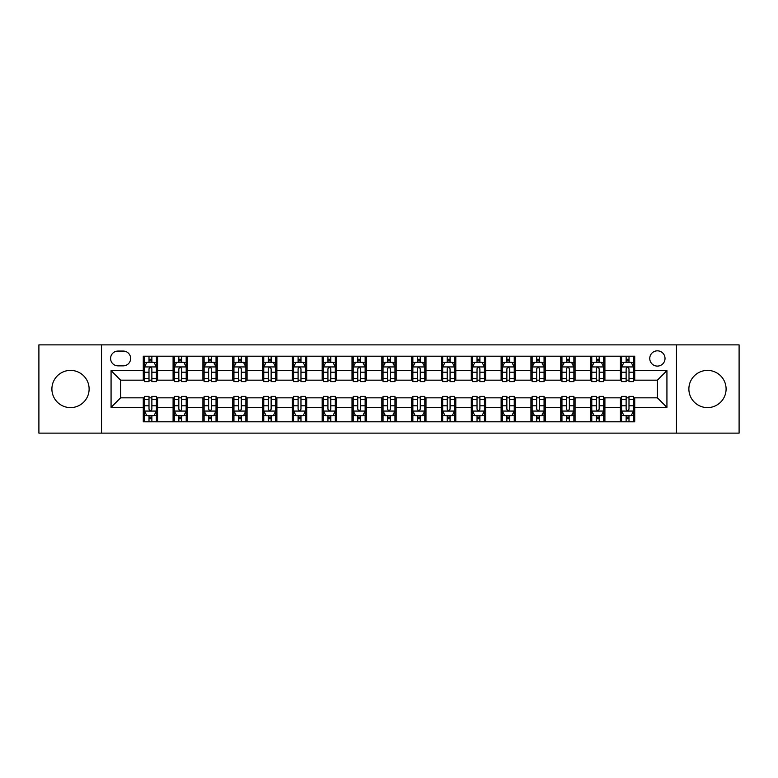 <?xml version="1.0" encoding="UTF-8"?>
<svg xmlns="http://www.w3.org/2000/svg" width="778" height="778" viewBox="0 0 778 778"><rect width="100%" height="100%" fill="white"/><g stroke="black" fill="none" stroke-linecap="round" stroke-linejoin="round"><path stroke-width="1.17" d="M707.494 370.396A18.604 18.604 0 0 0 688.88 389A18.604 18.604 0 0 0 707.494 407.604A18.604 18.604 0 0 0 726.098 389A18.604 18.604 0 0 0 707.494 370.396M70.506 370.396A18.604 18.604 0 0 0 51.902 389A18.604 18.604 0 0 0 70.506 407.604A18.604 18.604 0 0 0 89.12 389A18.604 18.604 0 0 0 70.506 370.396M657.391 350.829A7.634 7.634 0 0 0 649.756 358.464A7.634 7.634 0 0 0 657.391 366.098A7.634 7.634 0 0 0 665.025 358.464A7.634 7.634 0 0 0 657.391 350.829M676.471 433.132L739.1 433.132L739.1 344.868L676.471 344.868L676.471 433.132L101.529 433.132L101.529 344.868L38.9 344.868L38.9 433.132L101.529 433.132M117.984 365.854L123.235 365.854A7.391 7.391 0 0 0 130.626 358.464A7.391 7.391 0 0 0 123.235 351.063L117.984 351.063A7.391 7.391 0 0 0 110.593 358.464A7.391 7.391 0 0 0 117.984 365.854M676.471 344.868L101.529 344.868M143.278 407.371L111.069 407.371L111.069 370.629L143.278 370.629L143.278 380.17L120.609 380.17L120.609 397.83L143.278 397.83L143.278 421.802L634.722 421.802L634.722 397.83L657.391 397.83L657.391 380.17L634.722 380.17L634.722 370.629L666.931 370.629L666.931 407.371L634.722 407.371M634.722 370.629L634.722 356.198L143.278 356.198L143.278 370.629M620.416 356.198L620.416 380.17L621.603 380.17M626.134 380.17L629.003 380.17M633.535 380.17L634.722 380.17M620.416 380.17L603.709 380.17M590.59 356.198L590.59 380.17L591.786 380.17M596.318 380.17L599.177 380.17M590.59 380.17L573.892 380.17M560.773 356.198L560.773 380.17L561.959 380.17M566.491 380.17L569.36 380.17M560.773 380.17L544.065 380.17M530.946 356.198L530.946 380.17L532.142 380.17M536.674 380.17L539.533 380.17M530.946 380.17L514.248 380.17M501.129 356.198L501.129 380.17L502.316 380.17M506.857 380.17L509.716 380.17M501.129 380.17L484.431 380.17M471.303 356.198L471.303 380.17L472.499 380.17M477.031 380.17L479.9 380.17M471.303 380.17L454.605 380.17M441.486 356.198L441.486 380.17L442.682 380.17M447.214 380.17L450.073 380.17M441.486 380.17L424.788 380.17M411.659 356.198L411.659 380.17L412.855 380.17M417.387 380.17L420.256 380.17M411.659 380.17L394.961 380.17M381.842 356.198L381.842 380.17L383.039 380.17M387.57 380.17L390.43 380.17M381.842 380.17L365.145 380.17M352.026 356.198L352.026 380.17L353.212 380.17M357.744 380.17L360.613 380.17M352.026 380.17L335.318 380.17M322.199 356.198L322.199 380.17L323.395 380.17M327.927 380.17L330.786 380.17M322.199 380.17L305.501 380.17M292.382 356.198L292.382 380.17L293.569 380.17M298.1 380.17L300.969 380.17M292.382 380.17L275.684 380.17M262.556 356.198L262.556 380.17L263.752 380.17M268.284 380.17L271.143 380.17M262.556 380.17L245.858 380.17M232.739 356.198L232.739 380.17L233.935 380.17M238.467 380.17L241.326 380.17M232.739 380.17L216.041 380.17M202.912 356.198L202.912 380.17L204.108 380.17M208.64 380.17L211.509 380.17M202.912 380.17L186.214 380.17M173.095 356.198L173.095 380.17L174.291 380.17M178.823 380.17L181.682 380.17M173.095 380.17L156.397 380.17M143.278 380.17L144.465 380.17M148.997 380.17L151.866 380.17M143.278 397.83L144.465 397.83M148.997 397.83L151.866 397.83M156.397 397.83L157.584 397.83L157.584 421.802M174.291 397.83L157.584 397.83M178.823 397.83L181.682 397.83M186.214 397.83L187.41 397.83L187.41 421.802M204.108 397.83L187.41 397.83M208.64 397.83L211.509 397.83M216.041 397.83L217.227 397.83L217.227 421.802M233.935 397.83L217.227 397.83M238.467 397.83L241.326 397.83M245.858 397.83L247.054 397.83L247.054 421.802M263.752 397.83L247.054 397.83M268.284 397.83L271.143 397.83M275.684 397.83L276.871 397.83L276.871 421.802M293.569 397.83L276.871 397.83M298.1 397.83L300.969 397.83M305.501 397.83L306.697 397.83L306.697 421.802M323.395 397.83L306.697 397.83M327.927 397.83L330.786 397.83M335.318 397.83L336.514 397.83L336.514 421.802M353.212 397.83L336.514 397.83M357.744 397.83L360.613 397.83M365.145 397.83L366.341 397.83L366.341 421.802M383.039 397.83L366.341 397.83M387.57 397.83L390.43 397.83M394.961 397.83L396.158 397.83L396.158 421.802M412.855 397.83L396.158 397.83M417.387 397.83L420.256 397.83M424.788 397.83L425.974 397.83L425.974 421.802M442.682 397.83L425.974 397.83M447.214 397.83L450.073 397.83M454.605 397.83L455.801 397.83L455.801 421.802M472.499 397.83L455.801 397.83M477.031 397.83L479.9 397.83M484.431 397.83L485.618 397.83L485.618 421.802M502.316 397.83L485.618 397.83M506.857 397.83L509.716 397.83M514.248 397.83L515.444 397.83L515.444 421.802M532.142 397.83L515.444 397.83M536.674 397.83L539.533 397.83M544.065 397.83L545.261 397.83L545.261 421.802M561.959 397.83L545.261 397.83M566.491 397.83L569.36 397.83M573.892 397.83L575.088 397.83L575.088 421.802M591.786 397.83L575.088 397.83M596.318 397.83L599.177 397.83M603.709 397.83L604.905 397.83L604.905 421.802M621.603 397.83L604.905 397.83M626.134 397.83L629.003 397.83M633.535 397.83L634.722 397.83M157.584 356.198L157.584 380.17M143.278 362.159L144.465 362.159M148.997 362.159L151.866 362.159M156.397 362.159L157.584 362.159M143.278 415.841L144.465 415.841M148.997 415.841L151.866 415.841M156.397 415.841L157.584 415.841M173.095 397.83L173.095 421.802M187.41 356.198L187.41 380.17M173.095 362.159L174.291 362.159M178.823 362.159L181.682 362.159M186.214 362.159L187.41 362.159M173.095 415.841L174.291 415.841M178.823 415.841L181.682 415.841M186.214 415.841L187.41 415.841M202.912 397.83L202.912 421.802M202.912 415.841L204.108 415.841M208.64 415.841L211.509 415.841M216.041 415.841L217.227 415.841M217.227 356.198L217.227 380.17M202.912 362.159L204.108 362.159M208.64 362.159L211.509 362.159M216.041 362.159L217.227 362.159M232.739 397.83L232.739 421.802M232.739 415.841L233.935 415.841M238.467 415.841L241.326 415.841M245.858 415.841L247.054 415.841M247.054 356.198L247.054 380.17M232.739 362.159L233.935 362.159M238.467 362.159L241.326 362.159M245.858 362.159L247.054 362.159M262.556 397.83L262.556 421.802M262.556 415.841L263.752 415.841M268.284 415.841L271.143 415.841M275.684 415.841L276.871 415.841M276.871 356.198L276.871 380.17M262.556 362.159L263.752 362.159M268.284 362.159L271.143 362.159M275.684 362.159L276.871 362.159M292.382 397.83L292.382 421.802M292.382 415.841L293.569 415.841M298.1 415.841L300.969 415.841M305.501 415.841L306.697 415.841M306.697 356.198L306.697 380.17M292.382 362.159L293.569 362.159M298.1 362.159L300.969 362.159M305.501 362.159L306.697 362.159M322.199 397.83L322.199 421.802M322.199 415.841L323.395 415.841M327.927 415.841L330.786 415.841M335.318 415.841L336.514 415.841M336.514 356.198L336.514 380.17M322.199 362.159L323.395 362.159M327.927 362.159L330.786 362.159M335.318 362.159L336.514 362.159M352.026 397.83L352.026 421.802M352.026 415.841L353.212 415.841M357.744 415.841L360.613 415.841M365.145 415.841L366.341 415.841M366.341 356.198L366.341 380.17M352.026 362.159L353.212 362.159M357.744 362.159L360.613 362.159M365.145 362.159L366.341 362.159M381.842 397.83L381.842 421.802M381.842 415.841L383.039 415.841M387.57 415.841L390.43 415.841M394.961 415.841L396.158 415.841M396.158 356.198L396.158 380.17M381.842 362.159L383.039 362.159M387.57 362.159L390.43 362.159M394.961 362.159L396.158 362.159M411.659 397.83L411.659 421.802M411.659 415.841L412.855 415.841M417.387 415.841L420.256 415.841M424.788 415.841L425.974 415.841M425.974 356.198L425.974 380.17M411.659 362.159L412.855 362.159M417.387 362.159L420.256 362.159M424.788 362.159L425.974 362.159M441.486 397.83L441.486 421.802M441.486 415.841L442.682 415.841M447.214 415.841L450.073 415.841M454.605 415.841L455.801 415.841M455.801 356.198L455.801 380.17M441.486 362.159L442.682 362.159M447.214 362.159L450.073 362.159M454.605 362.159L455.801 362.159M471.303 397.83L471.303 421.802M471.303 415.841L472.499 415.841M477.031 415.841L479.9 415.841M484.431 415.841L485.618 415.841M485.618 356.198L485.618 380.17M471.303 362.159L472.499 362.159M477.031 362.159L479.9 362.159M484.431 362.159L485.618 362.159M501.129 397.83L501.129 421.802M501.129 415.841L502.316 415.841M506.857 415.841L509.716 415.841M514.248 415.841L515.444 415.841M515.444 356.198L515.444 380.17M501.129 362.159L502.316 362.159M506.857 362.159L509.716 362.159M514.248 362.159L515.444 362.159M530.946 397.83L530.946 421.802M530.946 415.841L532.142 415.841M536.674 415.841L539.533 415.841M544.065 415.841L545.261 415.841M545.261 356.198L545.261 380.17M530.946 362.159L532.142 362.159M536.674 362.159L539.533 362.159M544.065 362.159L545.261 362.159M560.773 397.83L560.773 421.802M560.773 415.841L561.959 415.841M566.491 415.841L569.36 415.841M573.892 415.841L575.088 415.841M575.088 356.198L575.088 380.17M560.773 362.159L561.959 362.159M566.491 362.159L569.36 362.159M573.892 362.159L575.088 362.159M590.59 397.83L590.59 421.802M590.59 415.841L591.786 415.841M596.318 415.841L599.177 415.841M603.709 415.841L604.905 415.841M604.905 356.198L604.905 380.17M590.59 362.159L591.786 362.159M596.318 362.159L599.177 362.159M603.709 362.159L604.905 362.159M620.416 397.83L620.416 421.802M620.416 415.841L621.603 415.841M626.134 415.841L629.003 415.841M633.535 415.841L634.722 415.841M620.416 362.159L621.603 362.159M626.134 362.159L629.003 362.159M633.535 362.159L634.722 362.159M120.609 380.17L111.069 370.629M120.609 397.83L111.069 407.371M666.931 370.629L657.391 380.17M666.931 407.371L657.391 397.83M151.866 359.3L148.997 359.3M156.397 378.614L151.866 378.614L151.866 381.609L156.397 381.609L156.397 367.051L154.005 362.276L146.857 362.276L144.465 367.051L144.465 381.609L148.997 381.609L148.997 378.614L144.465 378.614M144.465 367.051L144.465 356.198M156.397 367.051L156.397 356.198M148.997 362.276L148.997 356.198M151.866 356.198L151.866 362.276M151.866 378.614L151.866 368.84C150.913 367.002 149.959 367.002 148.997 368.84L148.997 378.614M148.997 418.7L151.866 418.7M144.465 399.386L148.997 399.386L148.997 396.391L144.465 396.391L144.465 410.949L146.857 415.724L154.005 415.724L156.397 410.949L156.397 396.391L151.866 396.391L151.866 399.386L156.397 399.386M156.397 410.949L156.397 421.802M144.465 410.949L144.465 421.802M151.866 415.724L151.866 421.802M148.997 421.802L148.997 415.724M148.997 399.386L148.997 409.16C149.95 410.998 150.903 410.998 151.866 409.16L151.866 399.386M181.682 359.3L178.823 359.3M186.214 378.614L181.682 378.614L181.682 381.609L186.214 381.609L186.214 367.051L183.832 362.276L176.674 362.276L174.291 367.051L174.291 381.609L178.823 381.609L178.823 378.614L174.291 378.614M174.291 367.051L174.291 356.198M186.214 367.051L186.214 356.198M178.823 362.276L178.823 356.198M181.682 356.198L181.682 362.276M181.682 378.614L181.682 368.84C180.729 367.002 179.776 367.002 178.823 368.84L178.823 378.614M211.509 359.3L208.64 359.3M216.041 378.614L211.509 378.614L211.509 381.609L216.041 381.609L216.041 367.051L213.649 362.276L206.491 362.276L204.108 367.051L204.108 381.609L208.64 381.609L208.64 378.614L204.108 378.614M204.108 367.051L204.108 356.198M216.041 367.051L216.041 356.198M208.64 362.276L208.64 356.198M211.509 356.198L211.509 362.276M211.509 378.614L211.509 368.84C210.556 367.002 209.593 367.002 208.64 368.84L208.64 378.614M241.326 359.3L238.467 359.3M245.858 378.614L241.326 378.614L241.326 381.609L245.858 381.609L245.858 367.051L243.475 362.276L236.317 362.276L233.935 367.051L233.935 381.609L238.467 381.609L238.467 378.614L233.935 378.614M233.935 367.051L233.935 356.198M245.858 367.051L245.858 356.198M238.467 362.276L238.467 356.198M241.326 356.198L241.326 362.276M241.326 378.614L241.326 368.84C240.373 367.002 239.42 367.002 238.467 368.84L238.467 378.614M178.823 418.7L181.682 418.7M174.291 399.386L178.823 399.386L178.823 396.391L174.291 396.391L174.291 410.949L176.674 415.724L183.832 415.724L186.214 410.949L186.214 396.391L181.682 396.391L181.682 399.386L186.214 399.386M186.214 410.949L186.214 421.802M174.291 410.949L174.291 421.802M181.682 415.724L181.682 421.802M178.823 421.802L178.823 415.724M178.823 399.386L178.823 409.16C179.776 410.998 180.729 410.998 181.682 409.16L181.682 399.386M208.64 418.7L211.509 418.7M204.108 399.386L208.64 399.386L208.64 396.391L204.108 396.391L204.108 410.949L206.491 415.724L213.649 415.724L216.041 410.949L216.041 396.391L211.509 396.391L211.509 399.386L216.041 399.386M216.041 410.949L216.041 421.802M204.108 410.949L204.108 421.802M211.509 415.724L211.509 421.802M208.64 421.802L208.64 415.724M208.64 399.386L208.64 409.16C209.593 410.998 210.546 410.998 211.509 409.16L211.509 399.386M238.467 418.7L241.326 418.7M233.935 399.386L238.467 399.386L238.467 396.391L233.935 396.391L233.935 410.949L236.317 415.724L243.475 415.724L245.858 410.949L245.858 396.391L241.326 396.391L241.326 399.386L245.858 399.386M245.858 410.949L245.858 421.802M233.935 410.949L233.935 421.802M241.326 415.724L241.326 421.802M238.467 421.802L238.467 415.724M238.467 399.386L238.467 409.16C239.42 410.998 240.373 410.998 241.326 409.16L241.326 399.386M271.143 359.3L268.284 359.3M275.684 378.614L271.143 378.614L271.143 381.609L275.684 381.609L275.684 367.051L273.292 362.276L266.134 362.276L263.752 367.051L263.752 381.609L268.284 381.609L268.284 378.614L263.752 378.614M263.752 367.051L263.752 356.198M275.684 367.051L275.684 356.198M268.284 362.276L268.284 356.198M271.143 356.198L271.143 362.276M271.143 378.614L271.143 368.84C270.19 367.002 269.237 367.002 268.284 368.84L268.284 378.614M268.284 418.7L271.143 418.7M263.752 399.386L268.284 399.386L268.284 396.391L263.752 396.391L263.752 410.949L266.134 415.724L273.292 415.724L275.684 410.949L275.684 396.391L271.143 396.391L271.143 399.386L275.684 399.386M275.684 410.949L275.684 421.802M263.752 410.949L263.752 421.802M271.143 415.724L271.143 421.802M268.284 421.802L268.284 415.724M268.284 399.386L268.284 409.16C269.237 410.998 270.19 410.998 271.143 409.16L271.143 399.386M300.969 359.3L298.1 359.3M305.501 378.614L300.969 378.614L300.969 381.609L305.501 381.609L305.501 367.051L303.119 362.276L295.961 362.276L293.569 367.051L293.569 381.609L298.1 381.609L298.1 378.614L293.569 378.614M293.569 367.051L293.569 356.198M305.501 367.051L305.501 356.198M298.1 362.276L298.1 356.198M300.969 356.198L300.969 362.276M300.969 378.614L300.969 368.84C300.016 367.002 299.063 367.002 298.1 368.84L298.1 378.614M298.1 418.7L300.969 418.7M293.569 399.386L298.1 399.386L298.1 396.391L293.569 396.391L293.569 410.949L295.961 415.724L303.119 415.724L305.501 410.949L305.501 396.391L300.969 396.391L300.969 399.386L305.501 399.386M305.501 410.949L305.501 421.802M293.569 410.949L293.569 421.802M300.969 415.724L300.969 421.802M298.1 421.802L298.1 415.724M298.1 399.386L298.1 409.16C299.053 410.998 300.016 410.998 300.969 409.16L300.969 399.386M330.786 359.3L327.927 359.3M335.318 378.614L330.786 378.614L330.786 381.609L335.318 381.609L335.318 367.051L332.935 362.276L325.778 362.276L323.395 367.051L323.395 381.609L327.927 381.609L327.927 378.614L323.395 378.614M323.395 367.051L323.395 356.198M335.318 367.051L335.318 356.198M327.927 362.276L327.927 356.198M330.786 356.198L330.786 362.276M330.786 378.614L330.786 368.84C329.833 367.002 328.88 367.002 327.927 368.84L327.927 378.614M327.927 418.7L330.786 418.7M323.395 399.386L327.927 399.386L327.927 396.391L323.395 396.391L323.395 410.949L325.778 415.724L332.935 415.724L335.318 410.949L335.318 396.391L330.786 396.391L330.786 399.386L335.318 399.386M335.318 410.949L335.318 421.802M323.395 410.949L323.395 421.802M330.786 415.724L330.786 421.802M327.927 421.802L327.927 415.724M327.927 399.386L327.927 409.16C328.88 410.998 329.833 410.998 330.786 409.16L330.786 399.386M360.613 359.3L357.744 359.3M365.145 378.614L360.613 378.614L360.613 381.609L365.145 381.609L365.145 367.051L362.762 362.276L355.604 362.276L353.212 367.051L353.212 381.609L357.744 381.609L357.744 378.614L353.212 378.614M353.212 367.051L353.212 356.198M365.145 367.051L365.145 356.198M357.744 362.276L357.744 356.198M360.613 356.198L360.613 362.276M360.613 378.614L360.613 368.84C359.66 367.002 358.707 367.002 357.744 368.84L357.744 378.614M357.744 418.7L360.613 418.7M353.212 399.386L357.744 399.386L357.744 396.391L353.212 396.391L353.212 410.949L355.604 415.724L362.762 415.724L365.145 410.949L365.145 396.391L360.613 396.391L360.613 399.386L365.145 399.386M365.145 410.949L365.145 421.802M353.212 410.949L353.212 421.802M360.613 415.724L360.613 421.802M357.744 421.802L357.744 415.724M357.744 399.386L357.744 409.16C358.697 410.998 359.65 410.998 360.613 409.16L360.613 399.386M390.43 359.3L387.57 359.3M394.961 378.614L390.43 378.614L390.43 381.609L394.961 381.609L394.961 367.051L392.579 362.276L385.421 362.276L383.039 367.051L383.039 381.609L387.57 381.609L387.57 378.614L383.039 378.614M383.039 367.051L383.039 356.198M394.961 367.051L394.961 356.198M387.57 362.276L387.57 356.198M390.43 356.198L390.43 362.276M390.43 378.614L390.43 368.84C389.477 367.002 388.523 367.002 387.57 368.84L387.57 378.614M387.57 418.7L390.43 418.7M383.039 399.386L387.57 399.386L387.57 396.391L383.039 396.391L383.039 410.949L385.421 415.724L392.579 415.724L394.961 410.949L394.961 396.391L390.43 396.391L390.43 399.386L394.961 399.386M394.961 410.949L394.961 421.802M383.039 410.949L383.039 421.802M390.43 415.724L390.43 421.802M387.57 421.802L387.57 415.724M387.57 399.386L387.57 409.16C388.523 410.998 389.477 410.998 390.43 409.16L390.43 399.386M420.256 359.3L417.387 359.3M424.788 378.614L420.256 378.614L420.256 381.609L424.788 381.609L424.788 367.051L422.396 362.276L415.238 362.276L412.855 367.051L412.855 381.609L417.387 381.609L417.387 378.614L412.855 378.614M412.855 367.051L412.855 356.198M424.788 367.051L424.788 356.198M417.387 362.276L417.387 356.198M420.256 356.198L420.256 362.276M420.256 378.614L420.256 368.84C419.303 367.002 418.35 367.002 417.387 368.84L417.387 378.614M417.387 418.7L420.256 418.7M412.855 399.386L417.387 399.386L417.387 396.391L412.855 396.391L412.855 410.949L415.238 415.724L422.396 415.724L424.788 410.949L424.788 396.391L420.256 396.391L420.256 399.386L424.788 399.386M424.788 410.949L424.788 421.802M412.855 410.949L412.855 421.802M420.256 415.724L420.256 421.802M417.387 421.802L417.387 415.724M417.387 399.386L417.387 409.16C418.34 410.998 419.293 410.998 420.256 409.16L420.256 399.386M450.073 359.3L447.214 359.3M454.605 378.614L450.073 378.614L450.073 381.609L454.605 381.609L454.605 367.051L452.222 362.276L445.065 362.276L442.682 367.051L442.682 381.609L447.214 381.609L447.214 378.614L442.682 378.614M442.682 367.051L442.682 356.198M454.605 367.051L454.605 356.198M447.214 362.276L447.214 356.198M450.073 356.198L450.073 362.276M450.073 378.614L450.073 368.84C449.12 367.002 448.167 367.002 447.214 368.84L447.214 378.614M447.214 418.7L450.073 418.7M442.682 399.386L447.214 399.386L447.214 396.391L442.682 396.391L442.682 410.949L445.065 415.724L452.222 415.724L454.605 410.949L454.605 396.391L450.073 396.391L450.073 399.386L454.605 399.386M454.605 410.949L454.605 421.802M442.682 410.949L442.682 421.802M450.073 415.724L450.073 421.802M447.214 421.802L447.214 415.724M447.214 399.386L447.214 409.16C448.167 410.998 449.12 410.998 450.073 409.16L450.073 399.386M479.9 359.3L477.031 359.3M484.431 378.614L479.9 378.614L479.9 381.609L484.431 381.609L484.431 367.051L482.039 362.276L474.881 362.276L472.499 367.051L472.499 381.609L477.031 381.609L477.031 378.614L472.499 378.614M472.499 367.051L472.499 356.198M484.431 367.051L484.431 356.198M477.031 362.276L477.031 356.198M479.9 356.198L479.9 362.276M479.9 378.614L479.9 368.84C478.947 367.002 477.984 367.002 477.031 368.84L477.031 378.614M477.031 418.7L479.9 418.7M472.499 399.386L477.031 399.386L477.031 396.391L472.499 396.391L472.499 410.949L474.881 415.724L482.039 415.724L484.431 410.949L484.431 396.391L479.9 396.391L479.9 399.386L484.431 399.386M484.431 410.949L484.431 421.802M472.499 410.949L472.499 421.802M479.9 415.724L479.9 421.802M477.031 421.802L477.031 415.724M477.031 399.386L477.031 409.16C477.984 410.998 478.937 410.998 479.9 409.16L479.9 399.386M509.716 359.3L506.857 359.3M514.248 378.614L509.716 378.614L509.716 381.609L514.248 381.609L514.248 367.051L511.866 362.276L504.708 362.276L502.316 367.051L502.316 381.609L506.857 381.609L506.857 378.614L502.316 378.614M502.316 367.051L502.316 356.198M514.248 367.051L514.248 356.198M506.857 362.276L506.857 356.198M509.716 356.198L509.716 362.276M509.716 378.614L509.716 368.84C508.763 367.002 507.81 367.002 506.857 368.84L506.857 378.614M506.857 418.7L509.716 418.7M502.316 399.386L506.857 399.386L506.857 396.391L502.316 396.391L502.316 410.949L504.708 415.724L511.866 415.724L514.248 410.949L514.248 396.391L509.716 396.391L509.716 399.386L514.248 399.386M514.248 410.949L514.248 421.802M502.316 410.949L502.316 421.802M509.716 415.724L509.716 421.802M506.857 421.802L506.857 415.724M506.857 399.386L506.857 409.16C507.81 410.998 508.763 410.998 509.716 409.16L509.716 399.386M539.533 359.3L536.674 359.3M544.065 378.614L539.533 378.614L539.533 381.609L544.065 381.609L544.065 367.051L541.683 362.276L534.525 362.276L532.142 367.051L532.142 381.609L536.674 381.609L536.674 378.614L532.142 378.614M532.142 367.051L532.142 356.198M544.065 367.051L544.065 356.198M536.674 362.276L536.674 356.198M539.533 356.198L539.533 362.276M539.533 378.614L539.533 368.84C538.58 367.002 537.627 367.002 536.674 368.84L536.674 378.614M536.674 418.7L539.533 418.7M532.142 399.386L536.674 399.386L536.674 396.391L532.142 396.391L532.142 410.949L534.525 415.724L541.683 415.724L544.065 410.949L544.065 396.391L539.533 396.391L539.533 399.386L544.065 399.386M544.065 410.949L544.065 421.802M532.142 410.949L532.142 421.802M539.533 415.724L539.533 421.802M536.674 421.802L536.674 415.724M536.674 399.386L536.674 409.16C537.627 410.998 538.58 410.998 539.533 409.16L539.533 399.386M569.36 359.3L566.491 359.3M573.892 378.614L569.36 378.614L569.36 381.609L573.892 381.609L573.892 367.051L571.509 362.276L564.351 362.276L561.959 367.051L561.959 381.609L566.491 381.609L566.491 378.614L561.959 378.614M561.959 367.051L561.959 356.198M573.892 367.051L573.892 356.198M566.491 362.276L566.491 356.198M569.36 356.198L569.36 362.276M569.36 378.614L569.36 368.84C568.407 367.002 567.454 367.002 566.491 368.84L566.491 378.614M566.491 418.7L569.36 418.7M561.959 399.386L566.491 399.386L566.491 396.391L561.959 396.391L561.959 410.949L564.351 415.724L571.509 415.724L573.892 410.949L573.892 396.391L569.36 396.391L569.36 399.386L573.892 399.386M573.892 410.949L573.892 421.802M561.959 410.949L561.959 421.802M569.36 415.724L569.36 421.802M566.491 421.802L566.491 415.724M566.491 399.386L566.491 409.16C567.444 410.998 568.407 410.998 569.36 409.16L569.36 399.386M599.177 359.3L596.318 359.3M603.709 378.614L599.177 378.614L599.177 381.609L603.709 381.609L603.709 367.051L601.326 362.276L594.168 362.276L591.786 367.051L591.786 381.609L596.318 381.609L596.318 378.614L591.786 378.614M591.786 367.051L591.786 356.198M603.709 367.051L603.709 356.198M596.318 362.276L596.318 356.198M599.177 356.198L599.177 362.276M599.177 378.614L599.177 368.84C598.224 367.002 597.271 367.002 596.318 368.84L596.318 378.614M596.318 418.7L599.177 418.7M591.786 399.386L596.318 399.386L596.318 396.391L591.786 396.391L591.786 410.949L594.168 415.724L601.326 415.724L603.709 410.949L603.709 396.391L599.177 396.391L599.177 399.386L603.709 399.386M603.709 410.949L603.709 421.802M591.786 410.949L591.786 421.802M599.177 415.724L599.177 421.802M596.318 421.802L596.318 415.724M596.318 399.386L596.318 409.16C597.271 410.998 598.224 410.998 599.177 409.16L599.177 399.386M629.003 359.3L626.134 359.3M633.535 378.614L629.003 378.614L629.003 381.609L633.535 381.609L633.535 367.051L631.143 362.276L623.995 362.276L621.603 367.051L621.603 381.609L626.134 381.609L626.134 378.614L621.603 378.614M621.603 367.051L621.603 356.198M633.535 367.051L633.535 356.198M626.134 362.276L626.134 356.198M629.003 356.198L629.003 362.276M629.003 378.614L629.003 368.84C628.05 367.002 627.097 367.002 626.134 368.84L626.134 378.614M626.134 418.7L629.003 418.7M621.603 399.386L626.134 399.386L626.134 396.391L621.603 396.391L621.603 410.949L623.995 415.724L631.143 415.724L633.535 410.949L633.535 396.391L629.003 396.391L629.003 399.386L633.535 399.386M633.535 410.949L633.535 421.802M621.603 410.949L621.603 421.802M629.003 415.724L629.003 421.802M626.134 421.802L626.134 415.724M626.134 399.386L626.134 409.16C627.087 410.998 628.04 410.998 629.003 409.16L629.003 399.386M173.095 407.371L157.584 407.371M173.095 370.629L157.584 370.629M202.912 370.629L187.41 370.629M202.912 407.371L187.41 407.371M232.739 370.629L217.227 370.629M232.739 407.371L217.227 407.371M262.556 370.629L247.054 370.629M262.556 407.371L247.054 407.371M292.382 370.629L276.871 370.629M292.382 407.371L276.871 407.371M322.199 370.629L306.697 370.629M322.199 407.371L306.697 407.371M352.026 370.629L336.514 370.629M352.026 407.371L336.514 407.371M381.842 370.629L366.341 370.629M381.842 407.371L366.341 407.371M411.659 370.629L396.158 370.629M411.659 407.371L396.158 407.371M441.486 370.629L425.974 370.629M441.486 407.371L425.974 407.371M471.303 370.629L455.801 370.629M471.303 407.371L455.801 407.371M501.129 370.629L485.618 370.629M501.129 407.371L485.618 407.371M530.946 370.629L515.444 370.629M530.946 407.371L515.444 407.371M560.773 370.629L545.261 370.629M560.773 407.371L545.261 407.371M590.59 370.629L575.088 370.629M590.59 407.371L575.088 407.371M620.416 370.629L604.905 370.629M620.416 407.371L604.905 407.371M156.339 366.934L144.523 366.934M144.465 362.567L146.711 362.567M154.151 362.567L156.397 362.567M148.997 372.215L144.465 372.215M156.397 372.215L151.866 372.215M151.866 360.817L148.997 360.817M144.523 411.066L156.339 411.066M156.397 415.433L154.151 415.433M146.711 415.433L144.465 415.433M151.866 405.785L156.397 405.785M144.465 405.785L148.997 405.785M148.997 417.183L151.866 417.183M186.156 366.934L174.35 366.934M174.291 362.567L176.528 362.567M183.978 362.567L186.214 362.567M178.823 372.215L174.291 372.215M186.214 372.215L181.682 372.215M181.682 360.817L178.823 360.817M215.983 366.934L204.167 366.934M204.108 362.567L206.355 362.567M213.794 362.567L216.041 362.567M208.64 372.215L204.108 372.215M216.041 372.215L211.509 372.215M211.509 360.817L208.64 360.817M245.799 366.934L233.993 366.934M233.935 362.567L236.172 362.567M243.611 362.567L245.858 362.567M238.467 372.215L233.935 372.215M245.858 372.215L241.326 372.215M241.326 360.817L238.467 360.817M174.35 411.066L186.156 411.066M186.214 415.433L183.978 415.433M176.528 415.433L174.291 415.433M181.682 405.785L186.214 405.785M174.291 405.785L178.823 405.785M178.823 417.183L181.682 417.183M204.167 411.066L215.983 411.066M216.041 415.433L213.794 415.433M206.355 415.433L204.108 415.433M211.509 405.785L216.041 405.785M204.108 405.785L208.64 405.785M208.64 417.183L211.509 417.183M233.993 411.066L245.799 411.066M245.858 415.433L243.611 415.433M236.172 415.433L233.935 415.433M241.326 405.785L245.858 405.785M233.935 405.785L238.467 405.785M238.467 417.183L241.326 417.183M275.616 366.934L263.81 366.934M263.752 362.567L265.998 362.567M273.438 362.567L275.684 362.567M268.284 372.215L263.752 372.215M275.684 372.215L271.143 372.215M271.143 360.817L268.284 360.817M263.81 411.066L275.616 411.066M275.684 415.433L273.438 415.433M265.998 415.433L263.752 415.433M271.143 405.785L275.684 405.785M263.752 405.785L268.284 405.785M268.284 417.183L271.143 417.183M305.443 366.934L293.637 366.934M293.569 362.567L295.815 362.567M303.255 362.567L305.501 362.567M298.1 372.215L293.569 372.215M305.501 372.215L300.969 372.215M300.969 360.817L298.1 360.817M293.637 411.066L305.443 411.066M305.501 415.433L303.255 415.433M295.815 415.433L293.569 415.433M300.969 405.785L305.501 405.785M293.569 405.785L298.1 405.785M298.1 417.183L300.969 417.183M335.26 366.934L323.454 366.934M323.395 362.567L325.632 362.567M333.081 362.567L335.318 362.567M327.927 372.215L323.395 372.215M335.318 372.215L330.786 372.215M330.786 360.817L327.927 360.817M323.454 411.066L335.26 411.066M335.318 415.433L333.081 415.433M325.632 415.433L323.395 415.433M330.786 405.785L335.318 405.785M323.395 405.785L327.927 405.785M327.927 417.183L330.786 417.183M365.086 366.934L353.27 366.934M353.212 362.567L355.458 362.567M362.898 362.567L365.145 362.567M357.744 372.215L353.212 372.215M365.145 372.215L360.613 372.215M360.613 360.817L357.744 360.817M353.27 411.066L365.086 411.066M365.145 415.433L362.898 415.433M355.458 415.433L353.212 415.433M360.613 405.785L365.145 405.785M353.212 405.785L357.744 405.785M357.744 417.183L360.613 417.183M394.903 366.934L383.097 366.934M383.039 362.567L385.275 362.567M392.725 362.567L394.961 362.567M387.57 372.215L383.039 372.215M394.961 372.215L390.43 372.215M390.43 360.817L387.57 360.817M383.097 411.066L394.903 411.066M394.961 415.433L392.725 415.433M385.275 415.433L383.039 415.433M390.43 405.785L394.961 405.785M383.039 405.785L387.57 405.785M387.57 417.183L390.43 417.183M424.73 366.934L412.914 366.934M412.855 362.567L415.102 362.567M422.542 362.567L424.788 362.567M417.387 372.215L412.855 372.215M424.788 372.215L420.256 372.215M420.256 360.817L417.387 360.817M412.914 411.066L424.73 411.066M424.788 415.433L422.542 415.433M415.102 415.433L412.855 415.433M420.256 405.785L424.788 405.785M412.855 405.785L417.387 405.785M417.387 417.183L420.256 417.183M454.546 366.934L442.74 366.934M442.682 362.567L444.919 362.567M452.368 362.567L454.605 362.567M447.214 372.215L442.682 372.215M454.605 372.215L450.073 372.215M450.073 360.817L447.214 360.817M442.74 411.066L454.546 411.066M454.605 415.433L452.368 415.433M444.919 415.433L442.682 415.433M450.073 405.785L454.605 405.785M442.682 405.785L447.214 405.785M447.214 417.183L450.073 417.183M484.363 366.934L472.557 366.934M472.499 362.567L474.745 362.567M482.185 362.567L484.431 362.567M477.031 372.215L472.499 372.215M484.431 372.215L479.9 372.215M479.9 360.817L477.031 360.817M472.557 411.066L484.363 411.066M484.431 415.433L482.185 415.433M474.745 415.433L472.499 415.433M479.9 405.785L484.431 405.785M472.499 405.785L477.031 405.785M477.031 417.183L479.9 417.183M514.19 366.934L502.384 366.934M502.316 362.567L504.562 362.567M512.002 362.567L514.248 362.567M506.857 372.215L502.316 372.215M514.248 372.215L509.716 372.215M509.716 360.817L506.857 360.817M502.384 411.066L514.19 411.066M514.248 415.433L512.002 415.433M504.562 415.433L502.316 415.433M509.716 405.785L514.248 405.785M502.316 405.785L506.857 405.785M506.857 417.183L509.716 417.183M544.007 366.934L532.201 366.934M532.142 362.567L534.389 362.567M541.828 362.567L544.065 362.567M536.674 372.215L532.142 372.215M544.065 372.215L539.533 372.215M539.533 360.817L536.674 360.817M532.201 411.066L544.007 411.066M544.065 415.433L541.828 415.433M534.389 415.433L532.142 415.433M539.533 405.785L544.065 405.785M532.142 405.785L536.674 405.785M536.674 417.183L539.533 417.183M573.833 366.934L562.017 366.934M561.959 362.567L564.206 362.567M571.645 362.567L573.892 362.567M566.491 372.215L561.959 372.215M573.892 372.215L569.36 372.215M569.36 360.817L566.491 360.817M562.017 411.066L573.833 411.066M573.892 415.433L571.645 415.433M564.206 415.433L561.959 415.433M569.36 405.785L573.892 405.785M561.959 405.785L566.491 405.785M566.491 417.183L569.36 417.183M603.65 366.934L591.844 366.934M591.786 362.567L594.022 362.567M601.472 362.567L603.709 362.567M596.318 372.215L591.786 372.215M603.709 372.215L599.177 372.215M599.177 360.817L596.318 360.817M591.844 411.066L603.65 411.066M603.709 415.433L601.472 415.433M594.022 415.433L591.786 415.433M599.177 405.785L603.709 405.785M591.786 405.785L596.318 405.785M596.318 417.183L599.177 417.183M633.477 366.934L621.661 366.934M621.603 362.567L623.849 362.567M631.289 362.567L633.535 362.567M626.134 372.215L621.603 372.215M633.535 372.215L629.003 372.215M629.003 360.817L626.134 360.817M621.661 411.066L633.477 411.066M633.535 415.433L631.289 415.433M623.849 415.433L621.603 415.433M629.003 405.785L633.535 405.785M621.603 405.785L626.134 405.785M626.134 417.183L629.003 417.183"/></g></svg>
